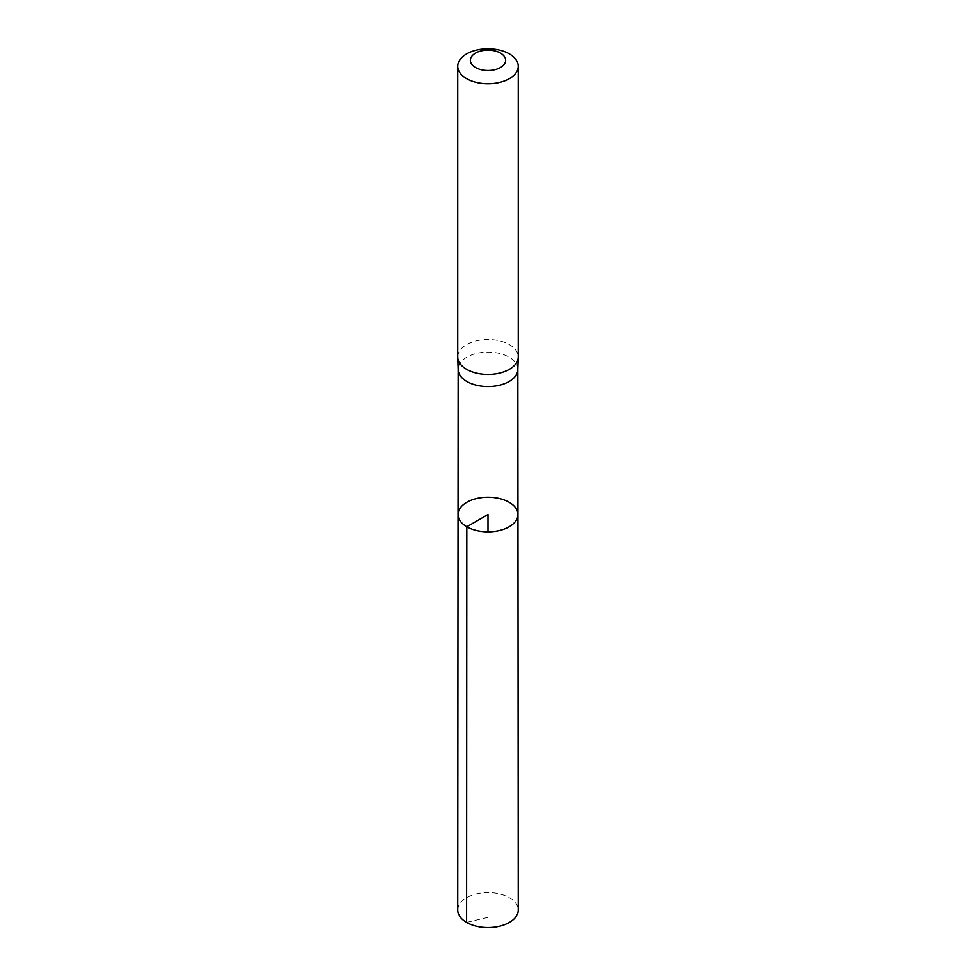 <?xml version="1.0" encoding="UTF-8"?>
<svg xmlns="http://www.w3.org/2000/svg" width="976" height="976" viewBox="0 0 976 976"><rect width="100%" height="100%" fill="white"/><g stroke="black" fill="none" stroke-linecap="round" stroke-linejoin="round"><path stroke-width="0.73" stroke-dasharray="4.88 3.66" d="M517.866 369.501L517.866 369.331A29.866 17.239 0 0 0 488 352.104A29.866 17.239 0 0 0 458.134 369.331L458.134 369.501M458.025 514.523A29.975 17.3 180 0 1 488 497.235A29.975 17.3 180 0 1 517.975 514.523M457.72 356.984A30.28 17.483 180 0 1 488 339.502A30.28 17.483 180 0 1 518.28 356.984M457.72 910.047A30.28 17.483 180 0 1 476.422 893.906A30.28 17.483 180 0 1 509.411 897.7A30.28 17.483 180 0 1 518.28 910.047M466.589 922.418L488 917.318L488 531.835"/><path stroke-width="1.46" d="M458.134 369.331A29.866 17.239 0 0 0 458.147 369.672A29.866 17.239 0 0 0 466.882 381.531A29.866 17.239 0 0 0 499.163 385.337A29.866 17.239 0 0 0 517.853 369.672A29.866 17.239 0 0 0 517.866 369.331M466.809 526.772A29.975 17.3 180 0 1 458.025 514.523A29.975 17.3 180 0 1 488 497.235A29.975 17.3 180 0 1 517.975 514.523A29.975 17.3 180 0 1 499.48 530.517A29.975 17.3 180 0 1 466.809 526.772A29.975 17.3 180 0 1 458.025 514.523L457.72 910.047A30.28 17.483 180 0 0 466.589 922.418A30.28 17.483 180 0 0 499.59 926.2A30.28 17.483 180 0 0 518.28 910.047L517.975 514.523A29.975 17.3 180 0 1 499.48 530.517A29.975 17.3 180 0 1 466.809 526.772M518.28 66.283L518.28 356.984A30.28 17.483 180 0 1 518.268 357.314A30.28 17.483 180 0 1 499.309 373.198A30.28 17.483 180 0 1 466.589 369.343A30.28 17.483 180 0 1 457.732 357.314A30.28 17.483 180 0 1 457.72 356.984L457.72 66.283A30.28 17.483 180 0 1 488 48.8A30.28 17.483 180 0 1 518.28 66.283A30.28 17.483 180 0 1 499.59 82.423A30.28 17.483 180 0 1 466.589 78.641A30.28 17.483 180 0 1 457.72 66.283M475.507 67.539A17.666 10.199 180 0 1 483.425 50.484A17.666 10.199 180 0 1 505.056 62.976A17.666 10.199 180 0 1 475.507 67.539M488 531.835L488 514.535L466.809 526.772L466.589 922.418M458.134 369.501L458.025 514.523M517.866 369.501L517.975 514.523M517.853 369.672L518.268 357.314M458.147 369.672L457.732 357.314"/></g></svg>
